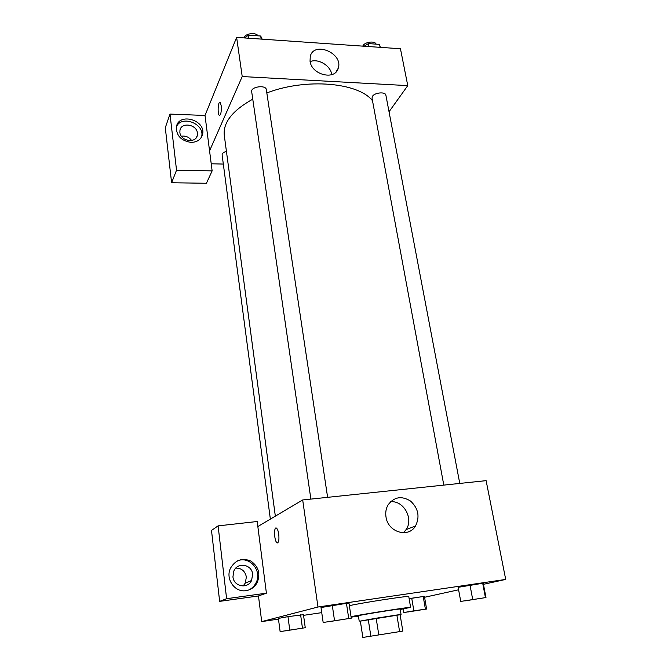 <?xml version="1.0" encoding="UTF-8"?>
<svg xmlns="http://www.w3.org/2000/svg" width="671" height="671" viewBox="0 0 671 671"><rect width="100%" height="100%" fill="white"/><g stroke="black" fill="none" stroke-linecap="round" stroke-linejoin="round"><path stroke-width="1.01" d="M376.154 618.217L396.863 615.013L399.597 631.612L362.86 637.45L360.335 621.078L376.154 618.217L378.821 634.967M399.597 631.612L402.818 631.076L400.084 614.602L396.863 615.013M400.101 614.737L360.344 621.111M359.211 621.195L358.364 615.752C357.089 615.45 401.275 608.371 400.151 609.058L401.057 614.493M368.253 619.526L370.87 636.234M351.042 616.657C363.481 614.108 412.48 606.475 410.602 607.372L400.226 609.478M358.431 616.171L351.118 617.161M349.365 605.661C361.719 602.801 410.577 595.328 408.773 596.553L410.602 607.372M426.605 609.025L424.458 596.653L423.208 596.511L409.134 598.691L411.726 598.222L413.864 610.811L403.757 612.548L426.605 609.025L413.864 610.811M485.972 597.551L460.742 601.417L485.972 597.551L483.305 583.619L482.701 583.284L458.134 587.326M303.451 614.686L287.968 616.649L303.468 614.678L305.255 627.729L280.126 631.604L305.255 627.729M289.746 629.935L287.968 616.649L278.381 618.419L280.126 631.604M483.439 584.324L505.708 579.425L317.97 607.012L261.707 621.606L278.482 619.098M303.544 615.357L321.745 612.64M424.567 597.274L458.603 589.792M351.269 618.184L323.162 622.487L351.269 618.184L349.021 603.397L346.446 603.33L320.998 607.532M278.767 534.384C279.27 540.482 278.633 543.233 276.838 542.629C273.969 540.373 273.785 525.393 276.67 528.303C277.609 529.276 278.314 531.306 278.767 534.384M266.404 593.172L257.194 521.51L218.1 525.871L226.613 598.7L266.404 593.172L258.469 595.957L261.707 621.606M505.708 579.425L486.114 480.654L302.688 499.962L317.97 607.012M302.688 499.962L257.84 526.525M275.999 528.027C273.642 527.934 274.38 540.767 276.846 542.629L277.517 542.906M246.005 590.656C234.758 592.703 225.162 578.788 230.489 568.22C235.404 559.941 242.181 557.551 250.82 561.057C258.536 566.416 260.658 573.596 257.169 582.604C254.686 587.15 250.962 589.826 246.005 590.656M248.564 590.061C251.751 588.618 254.183 586.303 255.861 583.124C262.906 570.87 249.075 554.959 236.829 561.199M232.938 576.817L233.86 570.946C237.635 561.778 251.877 564.328 252.648 574.233L251.575 580.49C247.641 589.331 233.659 586.63 232.938 576.817M235.823 568.094C241.577 568.111 245.091 571.071 246.366 576.968L245.292 583.099L243.087 586.001M226.613 598.7L219.643 601.375L258.469 595.957M218.1 525.871L211.499 530.425L219.643 601.375M385.993 516.922C385.322 512.543 385.993 508.559 388.014 504.961C394.07 496.85 401.585 495.55 410.543 501.061C418.377 508.408 420.038 516.712 415.517 525.972C408.454 538.419 387.888 532.237 385.993 516.922M403.38 532.774L406.14 529.57C413.915 518.549 403.414 500.096 390.43 501.799M275.336 516.167L224.273 135.299C222.973 122.567 232.476 110.522 252.774 99.165M266.823 92.942C306.077 77.752 358.691 82.525 372.522 100.809M459.769 483.422L385.884 95.181C385.565 91.558 374.703 92.481 372.464 96.33L372.011 98.067L443.799 485.108M270.354 519.111L222.109 154.917C222.093 153.416 223.535 152.233 226.429 151.369M310.874 499.098L251.675 91.642C250.577 86.702 265.959 84.588 266.328 89.629L327.616 497.337M223.317 164.059L211.222 163.791M389.037 111.763L407.767 85.62L242.214 76.544L209.562 150.858L212.137 170.879L176.54 170.182L169.989 114.078L205.016 115.471L209.562 150.858M191.629 140.499C188.996 137.043 185.565 135.617 181.346 136.196M212.137 170.879L206.425 183.267L171.608 182.747L165.292 127.725L169.989 114.078M197.408 133.043L197.308 135.332C195.999 143.711 180.474 141.204 179.878 132.455L179.954 130.325C181.195 121.82 196.779 124.303 197.408 133.043M201.493 137.119L201.602 136.683C205.141 124.051 181.891 114.64 176.448 126.609M191 142.395C181.095 140.793 176.221 135.626 176.389 126.886C178.712 112.007 206.383 120.159 202.525 134.46C201.015 139.602 197.173 142.252 191 142.395M176.54 170.182L171.608 182.747M407.767 85.62L400.453 48.748L236.628 37.391L205.016 115.471M310.044 61.229L310.262 56.356C314.036 40.705 343.577 53.403 338.226 68.224C335.24 80.705 311.638 74.976 310.044 61.229M236.628 37.391L242.214 76.544M331.81 74.64C330.669 65.649 318.264 58.167 310.111 61.623M221.153 105.557C221.522 111.872 220.902 115.135 219.283 115.353C217.261 113.852 218.167 100.415 220.163 102.529L221.153 105.557M219.828 102.369C217.958 101.975 217.463 114.045 219.283 115.353L219.618 115.513M380.306 47.347L379.526 44.378L368.371 43.598L364.101 46.224M379.526 44.378L380.096 47.339M368.371 43.598L368.933 46.559M362.801 46.14C364.118 42.047 374.863 40.436 376.112 44.143M262.168 39.161L260.692 36.016L248.471 35.152L244.412 37.937M260.692 36.016L261.162 39.094M248.471 35.152L248.924 38.247M244.034 37.912C244.596 33.575 255.869 31.889 257.991 35.823M465.263 600.839L481.61 598.197M485.401 597.408L482.701 583.284L470.01 585.154L458.15 587.326L460.742 601.417M470.01 585.154L472.678 599.354M328.689 621.74L345.9 618.997M348.71 618.327L346.446 603.33L332.296 605.418L321.006 607.523L323.162 622.487M332.296 605.418L334.519 620.507M408.035 611.977L422.453 609.662M403.154 608.949L403.757 612.548M411.726 598.222L423.208 596.511L425.38 609.042M285.167 630.899L300.331 628.492M300.608 614.77L302.428 627.981M257.169 582.604L255.861 583.124M245.292 583.099L251.575 580.49M415.517 525.972L406.14 529.57M196.502 137.337L197.308 135.332M202.525 134.46L201.602 136.683M338.226 68.224L336.012 72.007"/></g></svg>
